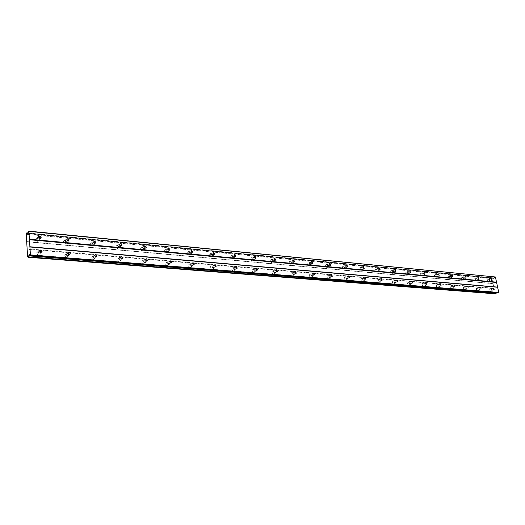 <?xml version="1.0" encoding="UTF-8"?>
<svg xmlns="http://www.w3.org/2000/svg" width="525" height="525" viewBox="0 0 525 525"><rect width="100%" height="100%" fill="white"/><g stroke="black" fill="none" stroke-linecap="round" stroke-linejoin="round"><path stroke-width="0.39" stroke-dasharray="2.62 1.97" d="M489.753 281.183L489.202 279.608L489.753 281.183M38.843 237.188L37.341 238.252L38.666 239.544L39.802 238.238M66.885 239.879L66.419 239.741L65.303 240.745L66.596 242.117L67.659 240.791M93.765 242.478L93.174 242.261L92.118 243.141L93.365 244.591L94.415 243.718L94.349 243.213M119.582 245.018L118.847 244.676L117.856 245.444L119.05 246.96L120.041 246.205L119.93 245.497M143.719 249.237L144.644 248.588L143.496 246.999L142.57 247.656L143.719 249.237M167.423 251.429L168.282 250.865L167.186 249.231L166.327 249.795L167.423 251.429M190.221 253.529L191.015 253.05L189.978 251.377L189.177 251.862L190.221 253.529M212.166 255.557L212.901 255.143L211.91 253.437L211.175 253.857L212.166 255.557M233.303 257.506L233.979 257.152L233.034 255.426L232.358 255.787L233.303 257.506M253.68 259.389L254.303 259.081L253.398 257.342L252.774 257.657L253.68 259.389M273.328 261.201L273.899 260.938L273.039 259.192L272.462 259.462L273.328 261.201M292.294 262.953L292.819 262.723L291.998 260.978L291.467 261.207L292.294 262.953M310.603 264.646L311.095 264.442L310.301 262.703L309.816 262.9L310.603 264.646M328.302 266.28L328.748 266.103L327.994 264.364L327.541 264.541L328.302 266.28M345.411 267.855L345.824 267.704L345.102 265.978L344.682 266.129L345.411 267.855M361.961 269.384L362.348 269.253L361.646 267.533L361.259 267.671L361.961 269.384M377.987 270.867L378.341 270.743L377.665 269.043L377.304 269.161L377.987 270.867M393.501 272.298L393.829 272.193L393.173 270.5L392.838 270.605L393.501 272.298M408.535 273.683L408.201 271.917L408.535 273.683M423.104 275.028L422.769 273.289L423.104 275.028M437.24 276.334L436.629 274.693L437.24 276.334M450.949 277.6L450.358 275.973L450.949 277.6M464.264 278.827L463.687 277.22L464.264 278.827M477.192 280.022L476.628 278.434L477.192 280.022M489.602 289.019L490.455 291.506L489.602 289.019M491.288 288.382L492.148 290.87L491.288 288.382M38.03 251.403L40.11 253.437L38.273 255.242L36.186 253.234L38.03 251.403M39.355 250.333L41.442 252.374L39.605 254.179L37.518 252.164L39.355 250.333M65.993 253.732L68.014 255.905L66.268 257.493L64.24 255.34L65.993 253.732M68.073 252.879L69.398 254.874L67.646 256.463L65.618 254.303L67.371 252.689L67.922 252.82M92.8 255.964L94.756 258.274L93.102 259.652L91.14 257.368L92.8 255.964M94.933 255.157L96.18 257.263L94.526 258.648L92.557 256.351L94.218 254.953L94.861 255.117M118.519 258.11L120.396 260.531L118.847 261.719L116.963 259.317L118.519 258.11M121.866 258.983L121.859 259.547L120.31 260.741L118.42 258.333L119.976 257.119L121.853 258.904M143.22 260.164C144.532 260.498 145.13 261.338 145.012 262.684L143.568 263.707C142.262 263.379 141.665 262.546 141.763 261.207L143.22 260.164M144.71 259.206C146.022 259.54 146.626 260.38 146.508 261.732L145.064 262.756C143.752 262.428 143.154 261.588 143.253 260.243L144.71 259.206M166.95 262.139C168.289 262.513 168.86 263.379 168.663 264.744L167.324 265.617C165.998 265.256 165.421 264.397 165.605 263.032L166.95 262.139M168.473 261.201C169.811 261.575 170.382 262.441 170.185 263.812L168.847 264.685C167.514 264.324 166.943 263.458 167.127 262.093L168.473 261.201M189.781 264.042C191.126 264.442 191.671 265.335 191.408 266.707L190.168 267.455C188.829 267.061 188.285 266.182 188.534 264.803L189.781 264.042M191.323 263.13C192.675 263.53 193.22 264.423 192.957 265.801L191.717 266.549C190.372 266.149 189.827 265.263 190.076 263.891L191.323 263.13M211.752 265.873C213.104 266.306 213.623 267.212 213.294 268.583L212.159 269.227C210.807 268.8 210.289 267.901 210.604 266.523L211.752 265.873M213.321 264.981C214.679 265.414 215.191 266.319 214.869 267.697L213.727 268.334C212.376 267.908 211.857 267.008 212.172 265.63L213.321 264.981M232.91 267.638C234.268 268.098 234.76 269.01 234.38 270.382L233.336 270.926C231.978 270.473 231.486 269.561 231.853 268.196L232.91 267.638M234.498 266.759C235.863 267.225 236.348 268.144 235.974 269.509L234.924 270.06C233.573 269.601 233.074 268.688 233.441 267.317L234.498 266.759M253.306 269.338C254.664 269.824 255.13 270.743 254.704 272.101L253.746 272.567C252.394 272.088 251.921 271.169 252.335 269.811L253.306 269.338M254.914 268.478C256.272 268.971 256.738 269.896 256.318 271.248L255.353 271.72C254.002 271.235 253.529 270.316 253.942 268.957L254.914 268.478M272.974 270.972C274.326 271.484 274.772 272.409 274.312 273.748L273.427 274.148C272.081 273.643 271.635 272.724 272.081 271.386L272.974 270.972M274.601 270.139C275.953 270.651 276.399 271.582 275.933 272.915L275.054 273.322C273.709 272.816 273.256 271.891 273.709 270.552L274.601 270.139M291.959 272.554C293.298 273.092 293.724 274.011 293.232 275.33L292.425 275.678C291.086 275.152 290.66 274.227 291.139 272.908L291.959 272.554M293.6 271.74C294.938 272.272 295.365 273.203 294.873 274.516L294.066 274.864C292.727 274.339 292.294 273.413 292.779 272.094L293.6 271.74M310.295 274.083C311.62 274.634 312.027 275.559 311.515 276.852L310.767 277.154C309.442 276.609 309.035 275.684 309.54 274.391L310.295 274.083M311.942 273.282C313.267 273.833 313.681 274.759 313.162 276.058L312.421 276.36C311.095 275.809 310.682 274.89 311.187 273.591L311.942 273.282M328.007 275.559C329.319 276.124 329.707 277.043 329.175 278.316L328.493 278.578C327.18 278.014 326.786 277.095 327.311 275.828L328.007 275.559M329.667 274.772C330.98 275.343 331.373 276.268 330.842 277.535L330.153 277.804C328.84 277.233 328.447 276.314 328.972 275.041L329.667 274.772M345.135 276.983C346.428 277.567 346.802 278.48 346.257 279.727L345.627 279.956C344.334 279.379 343.954 278.467 344.492 277.22L345.135 276.983M346.802 276.216C348.095 276.8 348.475 277.718 347.931 278.965L347.294 279.195C346.001 278.618 345.621 277.699 346.159 276.452L346.802 276.216M361.699 278.362C362.978 278.959 363.339 279.864 362.788 281.085L362.204 281.288C360.924 280.698 360.563 279.792 361.108 278.572L361.699 278.362M363.379 277.613C364.652 278.211 365.019 279.116 364.468 280.343L363.877 280.54C362.604 279.95 362.237 279.044 362.782 277.817L363.379 277.613M377.738 279.7C378.998 280.304 379.345 281.203 378.788 282.404L378.243 282.581C376.989 281.978 376.635 281.078 377.186 279.884L377.738 279.7M379.417 278.965C380.678 279.569 381.025 280.468 380.467 281.669L379.929 281.846C378.669 281.249 378.315 280.343 378.873 279.142L379.417 278.965M393.264 280.993C394.505 281.603 394.846 282.496 394.282 283.671L393.783 283.828C392.542 283.218 392.201 282.332 392.759 281.151L393.264 280.993M394.951 280.271C396.191 280.882 396.533 281.781 395.968 282.955L395.469 283.113C394.229 282.502 393.888 281.61 394.446 280.429L394.951 280.271M408.312 282.247C409.533 282.863 409.861 283.749 409.297 284.898L408.831 285.036C407.617 284.425 407.288 283.539 407.84 282.391L408.312 282.247M409.999 281.538C411.219 282.161 411.548 283.047 410.99 284.196L410.524 284.333C409.31 283.717 408.975 282.831 409.533 281.682L409.999 281.538M422.901 283.461C424.095 284.084 424.417 284.963 423.859 286.086L423.426 286.21C422.225 285.593 421.903 284.714 422.461 283.585L422.901 283.461M424.587 282.765C425.788 283.395 426.11 284.268 425.552 285.397L425.119 285.521C423.918 284.898 423.596 284.025 424.148 282.89L424.587 282.765M437.043 284.642C438.217 285.265 438.533 286.132 437.981 287.241L437.574 287.352C436.4 286.722 436.085 285.863 436.636 284.753L437.043 284.642M438.736 283.959C439.911 284.589 440.226 285.456 439.674 286.558L439.267 286.67C438.093 286.046 437.778 285.18 438.329 284.071L438.736 283.959M450.765 285.784C451.927 286.414 452.228 287.273 451.677 288.356L451.303 288.455C450.148 287.825 449.84 286.972 450.384 285.882L450.765 285.784M452.458 285.114C453.62 285.744 453.922 286.604 453.377 287.687L452.996 287.785C451.841 287.155 451.539 286.302 452.077 285.213L452.458 285.114M464.093 286.893C465.229 287.529 465.524 288.376 464.979 289.433L464.632 289.524C463.496 288.894 463.194 288.048 463.733 286.985L464.093 286.893M465.787 286.237C466.922 286.873 467.217 287.72 466.679 288.783L466.325 288.868C465.189 288.238 464.887 287.392 465.426 286.328L465.787 286.237M477.028 287.969C478.144 288.606 478.433 289.446 477.901 290.483L477.573 290.568C476.457 289.931 476.162 289.098 476.693 288.054L477.028 287.969M478.721 287.326C479.837 287.963 480.132 288.803 479.594 289.839L479.266 289.925C478.15 289.288 477.855 288.448 478.387 287.405L478.721 287.326M487.627 279.746L488.486 282.214L487.298 279.825L487.627 279.746M489.307 279.097L490.173 281.571L488.985 279.175L489.307 279.097M37.144 237.53L39.218 239.564L37.387 241.329L35.313 239.315L37.144 237.53M38.463 236.421L40.543 238.468L38.712 240.233L36.632 238.212L38.463 236.421M65.002 240.135L67.016 242.307L65.271 243.863L63.256 241.717L65.002 240.135M67.049 239.249L68.388 241.238L66.642 242.799L64.621 240.647L66.367 239.065L66.892 239.183M91.711 242.642L93.653 244.932L92.006 246.291L90.057 244.02L91.711 242.642M93.804 241.795L95.071 243.895L93.424 245.26L91.462 242.983L93.122 241.598L93.732 241.762M117.338 245.044L119.208 247.439L117.659 248.627L115.782 246.245L117.338 245.044M120.658 245.831L120.658 246.428L119.109 247.616L117.226 245.227L118.788 244.027L120.645 245.779M141.953 247.347C143.246 247.688 143.843 248.515 143.745 249.841L142.301 250.865C141.008 250.53 140.411 249.71 140.497 248.391L141.953 247.347M143.43 246.356C144.729 246.698 145.327 247.531 145.228 248.857L143.784 249.88C142.492 249.546 141.888 248.719 141.98 247.4L143.43 246.356M165.611 249.565C166.924 249.939 167.495 250.793 167.324 252.131L165.979 253.017C164.673 252.65 164.095 251.803 164.259 250.464L165.611 249.565M167.121 248.601C168.44 248.975 169.011 249.828 168.84 251.173L167.495 252.059C166.182 251.692 165.605 250.838 165.769 249.5L167.121 248.601M188.37 251.698C189.696 252.098 190.24 252.978 189.998 254.33L188.757 255.084C187.432 254.691 186.887 253.818 187.117 252.473L188.37 251.698M189.906 250.76C191.231 251.16 191.776 252.039 191.54 253.391L190.293 254.146C188.974 253.752 188.423 252.879 188.652 251.527L189.906 250.76M210.276 253.752C211.608 254.185 212.126 255.078 211.831 256.423L210.683 257.079C209.35 256.653 208.832 255.767 209.114 254.415L210.276 253.752M211.838 252.833C213.17 253.267 213.688 254.159 213.393 255.511L212.244 256.161C210.912 255.741 210.387 254.848 210.676 253.496L211.838 252.833M231.381 255.734C232.719 256.187 233.212 257.092 232.857 258.438L231.801 258.996C230.468 258.543 229.97 257.644 230.311 256.298L231.381 255.734M232.962 254.835C234.301 255.294 234.793 256.2 234.445 257.545L233.382 258.103C232.05 257.65 231.551 256.751 231.893 255.399L232.962 254.835M251.724 257.637C253.057 258.123 253.529 259.028 253.135 260.367L252.157 260.846C250.825 260.367 250.353 259.462 250.74 258.129L251.724 257.637M253.319 256.758C254.658 257.243 255.13 258.156 254.737 259.494L253.759 259.973C252.427 259.494 251.948 258.589 252.335 257.25L253.319 256.758M271.346 259.475C272.672 259.987 273.125 260.899 272.692 262.211L271.793 262.631C270.467 262.132 270.014 261.22 270.441 259.901L271.346 259.475M272.961 258.622C274.286 259.127 274.739 260.046 274.306 261.365L273.407 261.778C272.081 261.273 271.628 260.361 272.048 259.042L272.961 258.622M290.286 261.253C291.605 261.778 292.038 262.69 291.572 263.99L290.745 264.351C289.426 263.832 288.999 262.92 289.452 261.621L290.286 261.253M291.913 260.413C293.232 260.945 293.665 261.857 293.206 263.156L292.373 263.517C291.06 262.992 290.627 262.08 291.08 260.781L291.913 260.413M308.582 262.966C309.888 263.511 310.301 264.423 309.816 265.702L309.048 266.017C307.742 265.473 307.328 264.567 307.808 263.287L308.582 262.966M310.216 262.146C311.528 262.697 311.942 263.609 311.456 264.889L310.688 265.197C309.382 264.659 308.969 263.747 309.448 262.467L310.216 262.146M326.255 264.626C327.554 265.184 327.948 266.096 327.442 267.35L326.74 267.625C325.447 267.067 325.047 266.162 325.546 264.902L326.255 264.626M327.908 263.819C329.201 264.383 329.595 265.296 329.096 266.549L328.387 266.825C327.095 266.267 326.701 265.355 327.193 264.101L327.908 263.819M343.35 266.228C344.63 266.798 345.01 267.704 344.492 268.938L343.842 269.174C342.562 268.61 342.182 267.704 342.694 266.47L343.35 266.228M345.01 265.44C346.29 266.017 346.671 266.923 346.152 268.157L345.502 268.393C344.223 267.822 343.842 266.917 344.354 265.683L345.01 265.44M359.887 267.776C361.148 268.36 361.515 269.259 360.99 270.467L360.386 270.683C359.126 270.099 358.759 269.2 359.284 267.993L359.887 267.776M361.554 267.002C362.814 267.592 363.182 268.492 362.657 269.706L362.053 269.916C360.793 269.332 360.426 268.433 360.944 267.218L361.554 267.002M375.9 269.279C377.14 269.876 377.495 270.762 376.963 271.95L376.405 272.134C375.165 271.543 374.804 270.651 375.336 269.463L375.9 269.279M377.567 268.518C378.814 269.122 379.168 270.014 378.637 271.202L378.079 271.386C376.832 270.788 376.477 269.896 377.002 268.708L377.567 268.518M391.407 270.729C392.628 271.333 392.969 272.219 392.431 273.381L391.913 273.545C390.692 272.947 390.351 272.062 390.882 270.9L391.407 270.729M393.081 269.988C394.301 270.598 394.649 271.484 394.111 272.646L393.592 272.81C392.372 272.206 392.024 271.32 392.556 270.158L393.081 269.988M406.429 272.14C407.63 272.751 407.964 273.623 407.426 274.765L406.947 274.91C405.74 274.306 405.405 273.427 405.943 272.285L406.429 272.14M408.109 271.412C409.31 272.029 409.644 272.902 409.106 274.043L408.627 274.188C407.426 273.577 407.085 272.705 407.623 271.563L408.109 271.412M420.991 273.505C422.179 274.122 422.5 274.988 421.962 276.104L421.516 276.235C420.335 275.618 420.007 274.752 420.538 273.637L420.991 273.505M422.678 272.79C423.859 273.413 424.187 274.28 423.649 275.395L423.202 275.527C422.015 274.91 421.693 274.043 422.225 272.921L422.678 272.79M435.12 274.824C436.288 275.448 436.603 276.308 436.065 277.403L435.652 277.522C434.483 276.898 434.168 276.045 434.7 274.949L435.12 274.824M436.807 274.129C437.968 274.752 438.283 275.612 437.752 276.708L437.332 276.826C436.17 276.202 435.855 275.343 436.38 274.247L436.807 274.129M448.829 276.111C449.977 276.741 450.279 277.587 449.754 278.663L449.361 278.768C448.219 278.145 447.91 277.292 448.435 276.222L448.829 276.111M450.516 275.428C451.658 276.052 451.966 276.905 451.441 277.981L451.047 278.086C449.905 277.456 449.597 276.609 450.122 275.533L450.516 275.428M462.138 277.358C463.267 277.988 463.562 278.827 463.037 279.877L462.676 279.976C461.554 279.353 461.252 278.512 461.77 277.456L462.138 277.358M463.824 276.688C464.947 277.318 465.248 278.158 464.723 279.208L464.363 279.307C463.234 278.677 462.932 277.837 463.457 276.78L463.824 276.688M475.066 278.572L475.945 281.065L475.604 281.151L474.718 278.657L475.066 278.572M476.746 277.909L477.632 280.409L477.291 280.494L476.405 277.994L476.746 277.909M491.741 290.476L491.19 288.894L491.741 290.476M39.729 251.101L38.233 252.197L39.559 253.483L40.714 252.223M67.876 253.496L66.308 254.395L67.6 255.773L68.683 254.494M94.854 255.819L94.277 255.623L93.22 256.515L94.467 257.972L95.478 256.646M120.743 258.083L120.041 257.775L119.05 258.549L120.245 260.085L121.236 259.324L121.17 258.681M145.701 260.42L144.775 259.849L143.85 260.512L144.998 262.106L145.917 261.457L145.733 260.466M168.781 264.055L169.634 263.491L168.538 261.837L167.685 262.402L168.781 264.055M191.645 265.926L192.432 265.447L191.395 263.747L190.608 264.233L191.645 265.926M213.655 267.724L214.377 267.317L213.393 265.591L212.664 266.004L213.655 267.724M234.846 269.456L235.515 269.108L234.577 267.363L233.907 267.717L234.846 269.456M255.275 271.13L255.885 270.828L254.993 269.069L254.376 269.371L255.275 271.13M274.969 272.744L275.533 272.482L274.68 270.716L274.116 270.979L274.969 272.744M293.98 274.299L294.499 274.076L293.685 272.304L293.16 272.534L293.98 274.299M312.329 275.802L312.808 275.605L312.027 273.84L311.548 274.037L312.329 275.802M330.061 277.252L330.501 277.082L329.752 275.323L329.313 275.494L330.061 277.252M347.209 278.65L347.609 278.506L346.894 276.76L346.487 276.905L347.209 278.65M363.786 280.009L364.16 279.877L363.471 278.145L363.09 278.276L363.786 280.009M379.837 281.321L380.179 281.21L379.509 279.484L379.162 279.602L379.837 281.321M395.377 282.594L395.043 280.79L394.721 280.888L395.377 282.594M410.432 283.828L410.097 282.043L410.432 283.828M425.02 285.022L424.686 283.264L425.02 285.022M439.169 286.178L438.572 284.524L439.169 286.178M452.898 287.3L452.314 285.666L452.898 287.3M466.226 288.389L465.655 286.768L466.226 288.389M479.167 289.452L478.61 287.851L479.167 289.452M495.685 293.862L495.206 293.449L27.681 256.653M495.167 276.813L494.609 277.029L494.373 278.112L493.585 278.421L492.64 277.791L491.925 278.683L495.206 293.449M496.453 292.865L497.411 292.222L498.048 292.989M495.095 293.462L27.766 256.686M27.963 257.178L495.613 293.81M494.051 288.592L27.149 249.277M27.274 248.804L494.189 288.291M493.198 283.677L26.854 241.802M26.69 241.572L492.962 283.52M491.925 278.683L26.25 234.255M492.22 278.027L26.519 233.225M26.558 233.08L492.266 277.935M492.64 277.791L28.16 232.956M493.224 278.178L27.838 233.441M28.153 233.021L492.712 277.837M493.585 278.421L27.51 233.723M494.373 278.112L28.127 233.198M494.609 277.029L28.376 231.512M497.411 292.222L29.426 254.625M496.617 292.517L29.636 255.189M491.715 280.455L489.956 281.131M94.828 243.416L94.415 243.718M120.593 245.825L120.041 246.205M145.32 248.135L144.644 248.588M169.089 250.353L168.282 250.865M191.94 252.486L191.015 253.05M213.931 254.54L212.901 255.143M235.108 256.515L233.979 257.152M255.518 258.418L254.303 259.081M275.198 260.256L273.899 260.938M294.184 262.027L292.819 262.723M312.519 263.734L311.095 264.442M330.232 265.387L328.748 266.103M347.353 266.982L345.824 267.704M363.917 268.531L362.348 269.253M379.942 270.027L378.341 270.743M395.463 271.471L393.829 272.193M410.498 272.875L408.837 273.591M425.073 274.234L423.393 274.949M439.208 275.553L437.502 276.262M452.917 276.839L451.198 277.535M466.233 278.079L464.494 278.768M479.154 279.287L477.409 279.969M492.148 290.87L490.455 291.506M41.442 252.374L40.11 253.437M69.398 254.874L68.014 255.905M96.18 257.263L94.756 258.274M121.859 259.547L120.396 260.531M146.508 261.732L145.012 262.684M170.185 263.812L168.663 264.744M192.957 265.801L191.408 266.707M214.869 267.697L213.294 268.583M235.974 269.509L234.38 270.382M256.318 271.248L254.704 272.101M275.933 272.915L274.312 273.748M294.873 274.516L293.232 275.33M313.162 276.058L311.515 276.852M330.842 277.535L329.175 278.316M347.931 278.965L346.257 279.727M364.468 280.343L362.788 281.085M380.467 281.669L378.788 282.404M395.968 282.955L394.282 283.671M410.99 284.196L409.297 284.898M425.552 285.397L423.859 286.086M439.674 286.558L437.981 287.241M453.377 287.687L451.677 288.356M466.679 288.783L464.979 289.433M479.594 289.839L477.901 290.483M490.173 281.571L488.486 282.214M40.543 238.468L39.218 239.564M68.388 241.238L67.016 242.307M95.071 243.895L93.653 244.932M120.658 246.428L119.208 247.439M145.228 248.857L143.745 249.841M168.84 251.173L167.324 252.131M191.54 253.391L189.998 254.33M213.393 255.511L211.831 256.423M234.445 257.545L232.857 258.438M254.737 259.494L253.135 260.367M274.306 261.365L272.692 262.211M293.206 263.156L291.572 263.99M311.456 264.889L309.816 265.702M329.096 266.549L327.442 267.35M346.152 268.157L344.492 268.938M362.657 269.706L360.99 270.467M378.637 271.202L376.963 271.95M394.111 272.646L392.431 273.381M409.106 274.043L407.426 274.765M423.649 275.395L421.962 276.104M437.752 276.708L436.065 277.403M451.441 277.981L449.754 278.663M464.723 279.208L463.037 279.877M477.632 280.409L475.945 281.065M493.703 289.767L491.938 290.43M95.898 256.823L95.524 257.092M121.761 258.969L121.236 259.324M146.58 261.03L145.917 261.457M170.428 263.005L169.634 263.491M193.357 264.908L192.432 265.447M215.414 266.733L214.377 267.317M236.65 268.492L235.515 269.108M257.112 270.185L255.885 270.828M276.839 271.819L275.533 272.482M295.87 273.394L294.499 274.076M314.245 274.916L312.808 275.605M331.997 276.38L330.501 277.082M349.151 277.804L347.609 278.506M365.741 279.175L364.16 279.877M381.8 280.501L380.179 281.21M397.346 281.794L395.692 282.496M412.401 283.041L410.727 283.736M426.996 284.248L425.296 284.937M441.144 285.416L439.432 286.105M454.873 286.552L453.141 287.234M468.202 287.661L466.449 288.337M481.136 288.73L479.377 289.4M491.078 278.887L489.202 279.608M38.817 237.024L37.341 238.252M66.832 239.551L65.303 240.745M93.693 241.973L92.118 243.141M119.47 244.309L117.856 245.444M144.224 246.553L142.57 247.656M168.013 248.719L166.327 249.795M190.897 250.812L189.177 251.862M212.914 252.833L211.175 253.857M234.124 254.789L232.358 255.787M254.559 256.679L252.774 257.657M274.267 258.503L272.462 259.462M293.285 260.275L291.467 261.207M311.647 261.988L309.816 262.9M329.385 263.648L327.541 264.541M346.533 265.25L344.682 266.129M363.116 266.812L361.259 267.671M379.168 268.321L377.304 269.161M394.708 269.784L392.838 270.605M409.769 271.202L407.892 272.009M424.358 272.58L422.481 273.374M438.513 273.912L436.629 274.693M452.242 275.212L450.358 275.973M465.563 276.472L463.687 277.22M478.505 277.692L476.628 278.434M493.1 278.191L27.169 233.402M490.98 288.455L489.287 289.091M37.518 252.164L36.186 253.234M65.618 254.303L64.24 255.34M92.557 256.351L91.14 257.368M118.42 258.333L116.963 259.317M143.253 260.243L141.763 261.207M167.127 262.093L165.605 263.032M190.076 263.891L188.534 264.803M212.172 265.63L210.604 266.523M233.441 267.317L231.853 268.196M253.942 268.957L252.335 269.811M273.709 270.552L272.081 271.386M292.779 272.094L291.139 272.908M311.187 273.591L309.54 274.391M328.972 275.041L327.311 275.828M346.159 276.452L344.492 277.22M362.782 277.817L361.108 278.572M378.873 279.142L377.186 279.884M394.446 280.429L392.759 281.151M409.533 281.682L407.84 282.391M424.148 282.89L422.461 283.585M438.329 284.071L436.636 284.753M452.077 285.213L450.384 285.882M465.426 286.328L463.733 286.985M478.387 287.405L476.693 288.054M488.985 279.175L487.298 279.825M36.632 238.212L35.313 239.315M64.621 240.647L63.256 241.717M91.462 242.983L90.057 244.02M117.226 245.227L115.782 246.245M141.98 247.4L140.497 248.391M165.769 249.5L164.259 250.464M188.652 251.527L187.117 252.473M210.676 253.496L209.114 254.415M231.893 255.399L230.311 256.298M252.335 257.25L250.74 258.129M272.048 259.042L270.441 259.901M291.08 260.781L289.452 261.621M309.448 262.467L307.808 263.287M327.193 264.101L325.546 264.902M344.354 265.683L342.694 266.47M360.944 267.218L359.284 267.993M377.002 268.708L375.336 269.463M392.556 270.158L390.882 270.9M407.623 271.563L405.943 272.285M422.225 272.921L420.538 273.637M436.38 274.247L434.7 274.949M450.122 275.533L448.435 276.222M463.457 276.78L461.77 277.456M476.405 277.994L474.718 278.657M493.08 288.186L491.19 288.894M39.716 251.002L38.233 252.197M67.843 253.24L66.308 254.395M94.808 255.38L93.22 256.515M120.671 257.447L119.05 258.549M145.51 259.435L143.85 260.512M169.378 261.358L167.685 262.402M192.334 263.209L190.608 264.233M214.417 265.007L212.664 266.004M235.679 266.739L233.907 267.717M256.174 268.419L254.376 269.371M275.927 270.047L274.116 270.979M294.991 271.622L293.16 272.534M313.392 273.144L311.548 274.037M331.163 274.621L329.313 275.494M348.344 276.052L346.487 276.905M364.96 277.436L363.09 278.276M381.038 278.782L379.162 279.602M396.605 280.081L394.721 280.888M411.679 281.348L409.795 282.135M426.293 282.568L424.403 283.349M440.462 283.762L438.572 284.524M454.204 284.918L452.314 285.666M467.545 286.04L465.655 286.768M480.5 287.129L478.61 287.851"/><path stroke-width="0.79" d="M491.63 280.462L491.078 278.887L491.63 280.462M39.802 238.238L38.843 237.188M40.143 238.317L41.311 237.188L39.985 235.882L38.817 237.024L40.143 238.317M67.659 240.791L66.885 239.879M68.125 240.929L69.234 239.932L67.948 238.547L66.832 239.551L68.125 240.929M94.349 243.213L93.765 242.478M94.946 243.429L95.996 242.563L94.749 241.093L93.693 241.973L94.946 243.429M119.93 245.497L119.582 245.018M120.671 245.831L121.662 245.077L120.461 243.541L119.47 244.309L120.671 245.831M145.373 248.141L146.298 247.485L145.149 245.89L144.224 246.553L145.373 248.141M169.116 250.353L169.969 249.788L168.873 248.148L168.013 248.719L169.116 250.353M191.94 252.486L192.734 252L191.691 250.32L190.897 250.812L191.94 252.486L192.734 252M213.911 254.533L214.646 254.12L213.649 252.413L212.914 252.833L213.911 254.533M235.069 256.508L235.751 256.154L234.8 254.428L234.124 254.789L235.069 256.508M255.465 258.418L256.088 258.11L255.183 256.364L254.559 256.679L255.465 258.418M275.133 260.249L275.704 259.987L274.844 258.234L274.267 258.503L275.133 260.249M294.112 262.021L294.637 261.791L293.816 260.039L293.285 260.275L294.112 262.021M312.441 263.734L312.926 263.53L312.132 261.785L311.647 261.988L312.441 263.734M330.146 265.387L330.592 265.21L329.838 263.471L329.385 263.648L330.146 265.387M347.268 266.982L347.681 266.831L346.953 265.099L346.533 265.25L347.268 266.982M363.825 268.531L364.206 268.393L363.503 266.674L363.116 266.812L363.825 268.531M379.851 270.027L380.205 269.909L379.529 268.196L379.168 268.321L379.851 270.027M395.371 271.471L395.699 271.366L395.043 269.673L394.708 269.784L395.371 271.471M410.406 272.875L410.077 271.103L410.406 272.875M424.981 274.24L424.646 272.495L424.981 274.24M439.117 275.559L438.513 273.912L439.117 275.559M452.832 276.839L452.242 275.212L452.832 276.839M466.148 278.079L465.563 276.472L466.148 278.079M479.069 279.287L478.505 277.692L479.069 279.287M121.853 258.904L122.863 258.221L121.669 256.679L120.671 257.447L121.879 258.989M493.625 289.774L493.08 288.186L493.625 289.774M40.714 252.223L39.729 251.101M41.048 252.295L42.223 251.14L40.891 249.834L39.716 251.002L41.048 252.295M68.683 254.494L67.876 253.496M69.136 254.618L70.252 253.608L68.959 252.217L67.843 253.24L69.136 254.618M95.478 256.646L94.854 255.819M96.055 256.85L97.112 255.964L95.865 254.494L94.808 255.38L96.055 256.85M121.17 258.681L120.743 258.083M146.665 261.037L147.584 260.387L146.436 258.772L145.51 259.435L146.665 261.037M170.481 263.012L171.334 262.454L170.238 260.787L169.378 261.358L170.481 263.012M193.377 264.908L194.165 264.429L193.121 262.723L192.334 263.209L193.377 264.908L194.165 264.429M215.407 266.733L216.136 266.326L215.145 264.593L214.417 265.007L215.407 266.733L216.136 266.326M236.624 268.492L237.293 268.137L236.355 266.385L235.679 266.739L236.624 268.492M257.073 270.185L257.683 269.883L256.791 268.118L256.174 268.419L257.073 270.185M276.787 271.812L277.351 271.556L276.498 269.784L275.927 270.047L276.787 271.812M295.811 273.387L296.323 273.171L295.509 271.392L294.991 271.622L295.811 273.387M314.173 274.91L314.652 274.719L313.871 272.947L313.392 273.144L314.173 274.91M331.918 276.38L332.358 276.216L331.61 274.45L331.163 274.621L331.918 276.38M349.072 277.804L349.473 277.653L348.751 275.901L348.344 276.052L349.072 277.804M365.663 279.175L366.03 279.044L365.334 277.305L364.96 277.436L365.663 279.175M381.714 280.507L382.062 280.389L381.386 278.663L381.038 278.782L381.714 280.507M397.254 281.794L397.576 281.689L396.926 279.983L396.605 280.081L397.254 281.794M412.315 283.041L411.981 281.256L412.315 283.041M426.91 284.248L426.569 282.489L426.91 284.248M441.066 285.416L440.462 283.762L441.066 285.416M454.794 286.558L454.204 284.918L454.794 286.558M468.116 287.661L467.545 286.04L468.116 287.661M481.058 288.73L480.5 287.129L481.058 288.73M28.973 231.361L495.403 276.97L496.525 282.161L29.453 239.236L28.809 231.138L495.403 276.97M28.809 231.138L28.127 233.198L27.51 233.723L26.847 232.831L26.25 234.255L27.595 256.673L28.015 257.25L29.426 254.625L29.853 255.767L498.048 292.989L498.75 292.478L496.525 282.161M28.015 257.25L495.685 293.862L496.453 292.865M29.853 255.767L30.411 254.933L29.453 239.236M496.381 282.463L29.328 239.708M28.304 257.014L496.059 293.724M28.16 232.956L26.847 232.831M27.838 233.441L27.261 233.382M26.9 232.897L28.153 233.021M497.385 287.09L29.761 246.743M29.925 246.98L497.621 287.254M498.75 292.478L30.411 254.933M30.286 255.412L498.612 292.786M29.636 255.189L28.803 255.124M496.407 292.976L28.613 255.846M496.105 293.626L28.343 256.863M41.311 237.188L39.979 238.291M69.234 239.932L67.981 240.909M95.996 242.563L94.828 243.416M121.662 245.077L120.593 245.825M146.298 247.485L145.32 248.135M169.969 249.788L169.089 250.353M214.646 254.12L213.931 254.54M235.751 256.154L235.108 256.515M256.088 258.11L255.518 258.418M275.704 259.987L275.198 260.256M294.637 261.791L294.184 262.027M312.926 263.53L312.519 263.734M330.592 265.21L330.232 265.387M347.681 266.831L347.353 266.982M42.223 251.14L40.825 252.256M70.252 253.608L68.946 254.586M97.112 255.964L95.898 256.823M122.863 258.221L121.761 258.969M147.584 260.387L146.58 261.03M171.334 262.454L170.428 263.005M237.293 268.137L236.65 268.492M257.683 269.883L257.112 270.185M277.351 271.556L276.839 271.819M296.323 273.171L295.87 273.394M314.652 274.719L314.245 274.916M332.358 276.216L331.997 276.38"/></g></svg>
